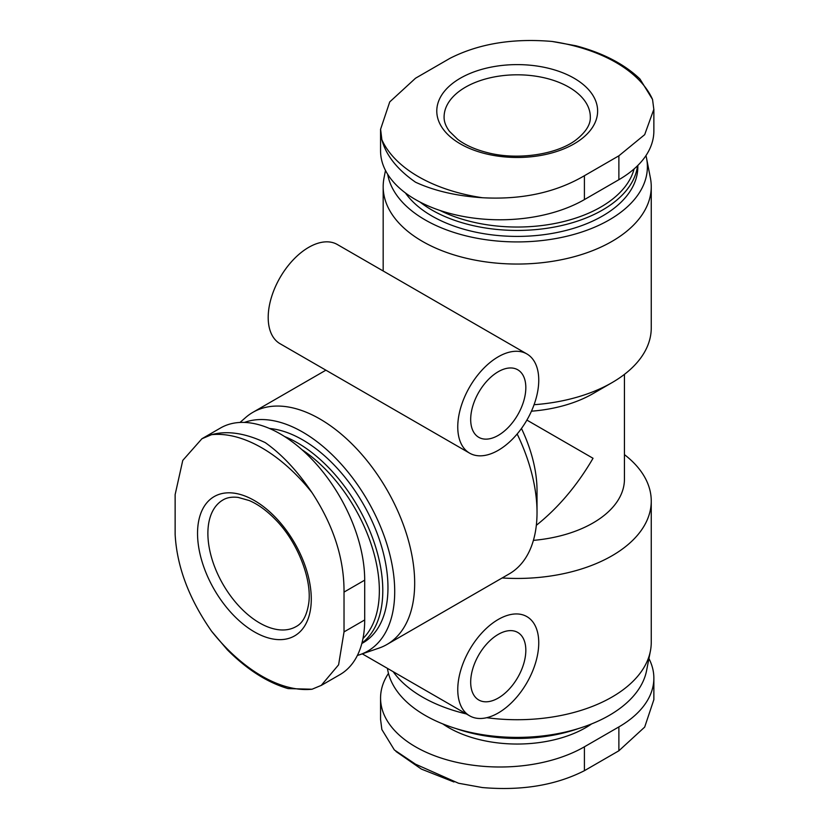 <?xml version="1.0" encoding="UTF-8"?>
<svg xmlns="http://www.w3.org/2000/svg" width="829" height="829" viewBox="0 0 829 829"><rect width="100%" height="100%" fill="white"/><g stroke="black" fill="none" stroke-linecap="round" stroke-linejoin="round"><path stroke-width="1.24" d="M624.444 454.624A134.039 77.387 180 0 1 651.252 501.058L651.252 642.34A134.039 77.387 180 0 1 650.402 651.003A134.039 77.387 180 0 1 486.727 717.696M466.385 713.945A134.039 77.387 180 0 1 393.184 671.687M645.946 155.614A130.184 75.159 180 0 1 646.568 158.339L650.402 177.997A134.039 77.387 180 0 1 651.252 186.66A134.039 77.387 180 0 1 517.213 264.047A134.039 77.387 180 0 1 383.174 186.66A134.039 77.387 180 0 1 384.014 177.997L385.485 170.442M651.252 186.66L651.252 327.942A134.039 77.387 180 0 1 611.989 382.656A134.039 77.387 180 0 1 534.063 404.718M651.252 501.058A134.039 77.387 180 0 1 502.167 577.958M526.892 353.952L337.33 244.514A57.274 33.067 120 0 0 308.699 247.353A57.274 33.067 120 0 0 271.28 297.818A57.274 33.067 120 0 0 280.057 343.714L469.618 453.152A57.274 33.067 120 0 0 526.892 420.085A57.274 33.067 120 0 0 526.892 353.952A57.274 33.067 120 0 0 498.25 356.791A57.274 33.067 120 0 0 460.841 407.257A57.274 33.067 120 0 0 469.618 453.152M357.382 655.428A130.184 75.159 -120 0 0 360.055 654.609L378.988 648.102A134.039 77.387 -120 0 0 386.915 644.496A134.039 77.387 -120 0 0 386.915 489.721A134.039 77.387 -120 0 0 252.876 412.334A134.039 77.387 -120 0 0 245.788 417.401L239.995 422.448M386.915 644.496L509.265 573.865A134.039 77.387 -120 0 0 537.026 512.498A134.039 77.387 -120 0 0 517.161 433.992M321.269 685.417L339.973 674.619A119.417 68.942 -120 0 0 364.698 619.947L364.698 580.155A119.417 68.942 -120 0 0 312.574 459.981A119.417 68.942 -120 0 0 220.555 427.982L201.851 438.779L211.571 434.676C227.136 430.438 245.011 433.08 265.207 442.593C281.964 454.437 297.58 471.141 312.046 492.685C333.579 525.648 344.232 558.777 344.025 592.093L344.025 631.895L338.595 664.817L321.248 685.386L312.046 689.231L288.077 688.588C267.342 682.516 247.094 669.583 227.333 649.791L211.571 631.221C189.012 598.859 176.867 566.58 175.137 534.384L175.137 494.592L182.763 460.406L201.861 438.81M611.989 382.656L593.036 393.609A107.231 61.906 180 0 1 531.441 411.194M526.892 420.085L593.036 458.282C577.139 485.504 558.238 507.845 536.342 525.296M624.444 374.376L624.444 479.172A107.231 61.906 180 0 1 533.41 540.373M380.563 129.241L380.563 150.847A119.417 68.942 0 0 0 454.282 214.535A119.417 68.942 0 0 0 584.414 199.592L618.88 179.696A119.417 68.942 0 0 0 653.863 130.941L653.863 109.345M388.469 673.386A119.417 68.942 0 0 0 380.563 698.059A119.417 68.942 0 0 0 454.282 761.758A119.417 68.942 0 0 0 584.414 746.805L618.88 726.909A119.417 68.942 0 0 0 653.863 678.153A119.417 68.942 0 0 0 648.931 658.558M634.102 168.929A118.195 68.237 180 0 1 558.249 222.794A118.195 68.237 180 0 1 439.93 210.431M637.542 165.738A120.63 69.646 180 0 1 550.725 227.695A120.63 69.646 180 0 1 420.023 202.048M637.843 165.427L637.843 166.764A120.63 69.646 180 0 1 540.332 235.115A120.63 69.646 180 0 1 405.433 192.96M646.568 158.339A130.184 75.159 180 0 1 531.037 241.498A130.184 75.159 180 0 1 387.692 174.308M650.402 651.003L646.568 670.661A130.184 75.159 180 0 1 517.213 737.395A130.184 75.159 180 0 1 387.848 670.661L387.402 668.35M565.419 732.059A120.63 69.646 180 0 1 469.007 732.059M578.559 728.525A118.195 68.237 180 0 1 455.867 728.525M653.822 699.759L644.682 727.095L618.88 750.784L584.414 770.69C555.679 785.291 521.648 790.918 482.343 787.55L458.541 783.25L415.536 764.193L394.366 749.955L381.868 729.541L380.594 719.655M381.868 139.718L380.594 129.241L389.744 101.905L415.536 78.216L450.002 58.31C478.747 43.709 512.768 38.082 552.083 41.45A139.759 80.693 180 0 1 616.04 62.527A139.759 80.693 180 0 1 652.547 99.459L653.822 109.345L644.682 134.661L618.88 155.811L584.414 175.717C555.679 192.556 521.648 199.893 482.343 197.727A139.759 80.693 180 0 1 381.868 139.718C386.013 155.303 397.236 169.468 415.536 182.204C434.168 190.815 456.437 195.986 482.343 197.727M652.547 99.459L639.936 78.973C624.289 64.04 602.932 52.973 575.875 45.761L552.083 41.45M574.082 78.216A80.423 46.434 180 0 1 538.021 155.893A80.423 46.434 180 0 1 439.525 99.024A80.423 46.434 180 0 1 574.082 78.216M537.026 512.498L537.026 490.613A107.231 61.906 -120 0 0 521.462 428.479M360.055 654.609A130.184 75.159 -120 0 0 374.293 512.975A130.184 75.159 -120 0 0 244.441 422.427M361.827 643.501L362.978 642.838A120.63 69.646 -120 0 0 373.423 524.208A120.63 69.646 -120 0 0 269.466 428.469M361.941 643.086A120.63 69.646 -120 0 0 372.19 536.923A120.63 69.646 -120 0 0 284.637 436.551M362.988 638.517A118.195 68.237 -120 0 0 371.713 545.896A118.195 68.237 -120 0 0 301.849 449.608M283.321 526.363A80.423 46.434 -120 0 0 199.551 517.255A80.423 46.434 -120 0 0 254.41 631.895A80.423 46.434 -120 0 0 309.269 615.201A80.423 46.434 -120 0 0 283.321 526.363M498.25 371.713A38.994 22.518 120 0 0 472.779 406.075A38.994 22.518 120 0 0 478.758 437.318A38.994 22.518 120 0 0 517.752 414.811A38.994 22.518 120 0 0 517.752 369.786A38.994 22.518 120 0 0 498.25 371.713M498.25 619.46A57.274 33.067 120 0 0 460.841 669.925A57.274 33.067 120 0 0 469.618 715.81A57.274 33.067 120 0 0 535.669 662.506A57.274 33.067 120 0 0 498.25 619.46M498.25 634.382A38.994 22.518 120 0 0 472.779 668.744A38.994 22.518 120 0 0 478.758 699.987A38.994 22.518 120 0 0 517.752 677.469A38.994 22.518 120 0 0 517.752 632.444A38.994 22.518 120 0 0 498.25 634.382M591.657 723.893A96.869 55.926 180 0 1 442.759 723.893M618.88 726.909L618.88 750.784M584.414 746.805L584.414 770.69M584.414 199.592L584.414 175.717M618.88 179.696L618.88 155.811M364.698 619.947L344.025 631.895M364.698 580.155L344.025 592.093M312.046 492.685A139.759 80.693 -120 0 0 211.571 434.676M211.571 631.221A139.759 80.693 -120 0 0 312.046 689.231M568.912 87.169A73.107 42.206 180 0 1 590.321 117.013C590.683 124.309 586.062 131.821 576.466 139.552C557.72 154.36 517.711 160.712 487.11 152.557C475.007 149.448 465.183 145.044 457.649 139.324L449.453 131.334C445.774 126.35 443.992 121.583 444.095 117.013A73.107 42.206 180 0 1 489.234 78.019A73.107 42.206 180 0 1 568.912 87.169M259.581 622.942A73.107 42.206 -120 0 0 296.14 626.558C302.637 623.221 306.834 615.46 308.73 603.284C312.181 579.647 297.663 541.814 275.301 519.4C266.565 510.467 257.84 504.167 249.125 500.509L238.099 497.4C231.954 496.706 226.928 497.555 223.022 499.928A73.107 42.206 -120 0 0 211.82 558.508A73.107 42.206 -120 0 0 259.581 622.942M383.174 186.66L383.174 270.979M325.901 370.18L252.876 412.334M380.563 698.059L380.563 719.655M653.863 678.153L653.863 699.759M453.95 781.975L421.391 769.094L395.982 751.468M362.273 653.843L469.618 715.81"/></g></svg>
